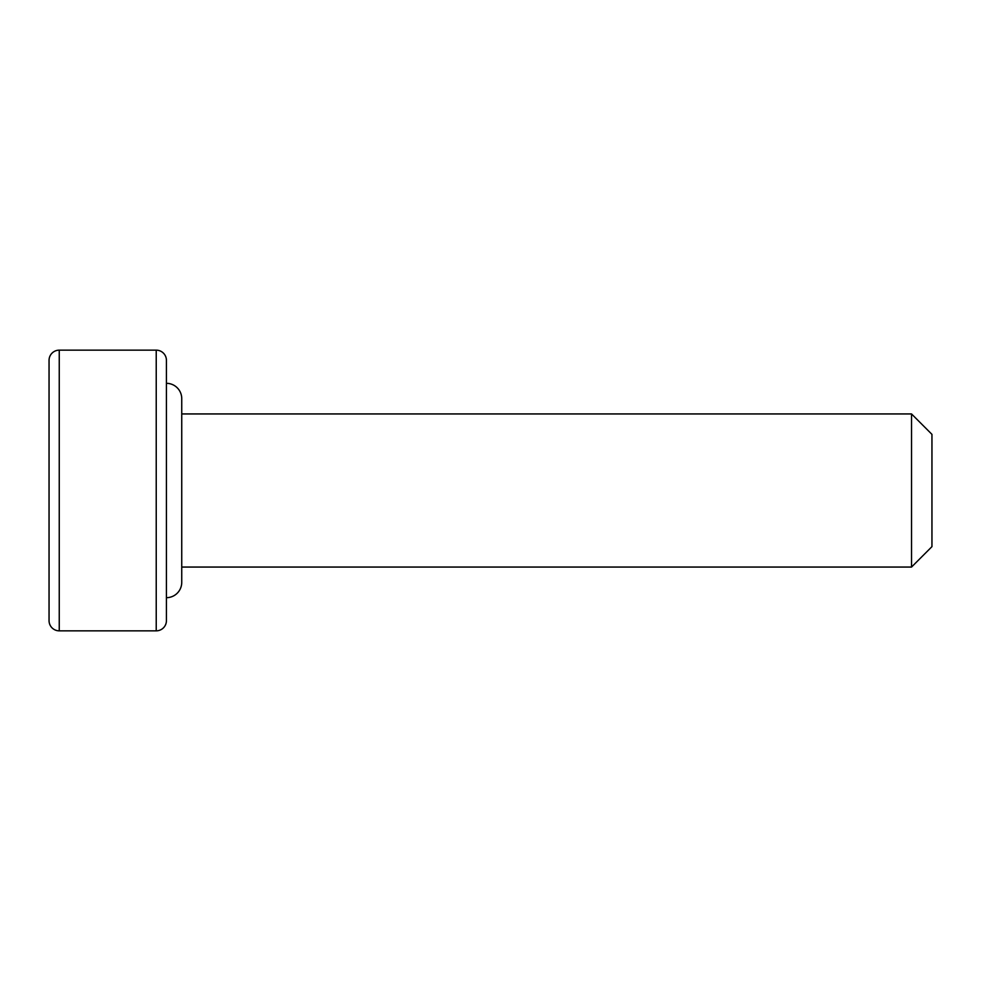<?xml version="1.0" encoding="UTF-8"?>
<svg xmlns="http://www.w3.org/2000/svg" width="981" height="981" viewBox="0 0 981 981"><rect width="100%" height="100%" fill="white"/><g stroke="black" fill="none" stroke-linecap="round" stroke-linejoin="round"><path stroke-width="1.47" d="M59.252 350.156L59.252 630.844A10.202 10.202 0 0 1 49.05 620.642L49.05 360.358A10.202 10.202 0 0 1 59.252 350.156L156.224 350.156A10.202 10.202 0 0 1 166.427 360.358L166.427 620.642A10.202 10.202 0 0 1 156.224 630.844L156.224 350.156M911.533 413.945L931.95 434.362L931.95 546.638L911.533 567.055L911.533 413.945L181.743 413.945M911.533 567.055L181.743 567.055M59.252 630.844L156.224 630.844M166.427 597.674A15.316 15.316 0 0 0 181.743 582.358L181.743 398.642A15.316 15.316 0 0 0 166.427 383.326"/></g></svg>
